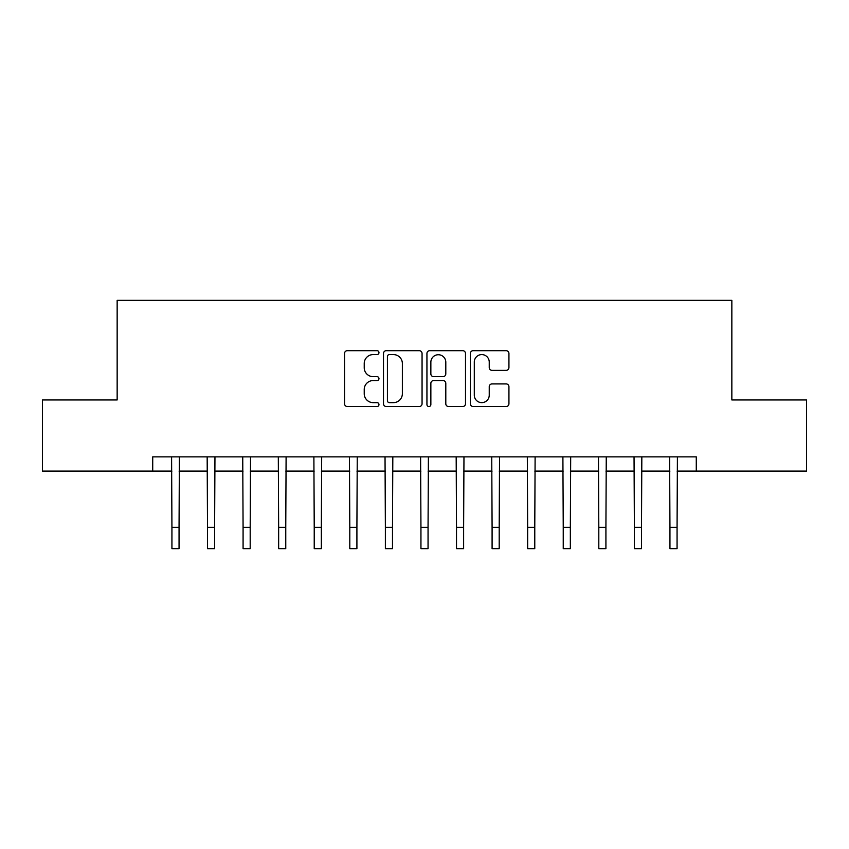 <?xml version="1.0" encoding="UTF-8"?>
<svg xmlns="http://www.w3.org/2000/svg" width="849" height="849" viewBox="0 0 849 849"><rect width="100%" height="100%" fill="white"/><g stroke="black" fill="none" stroke-linecap="round" stroke-linejoin="round"><path stroke-width="1.27" d="M378.972 352.632A1.953 1.953 0 0 0 377.009 350.679L347.337 350.679A2.791 2.791 0 0 0 344.545 353.471L344.545 403.753A2.791 2.791 0 0 0 347.337 406.544L377.009 406.544A1.953 1.953 0 0 0 378.972 404.591A1.953 1.953 0 0 0 377.009 402.638L373.167 402.638A8.936 8.936 0 0 1 364.232 393.692L364.232 389.511A8.936 8.936 0 0 1 373.167 380.564L377.009 380.564A1.953 1.953 0 0 0 378.972 378.612A1.953 1.953 0 0 0 377.009 376.659L373.167 376.659A8.936 8.936 0 0 1 364.232 367.713L364.232 363.531A8.936 8.936 0 0 1 373.167 354.585L377.009 354.585A1.953 1.953 0 0 0 378.972 352.632M506.131 370.366A2.791 2.791 0 0 0 508.933 367.575L508.933 353.471A2.791 2.791 0 0 0 506.131 350.679L473.169 350.679A2.791 2.791 0 0 0 470.378 353.471L470.378 403.753A2.791 2.791 0 0 0 473.169 406.544L506.131 406.544A2.791 2.791 0 0 0 508.933 403.753L508.933 386.709A2.791 2.791 0 0 0 506.131 383.918L492.027 383.918A2.791 2.791 0 0 0 489.236 386.709L489.236 395.167A7.471 7.471 0 0 1 481.765 402.638A7.471 7.471 0 0 1 474.294 395.167L474.294 362.056A7.471 7.471 0 0 1 481.765 354.585A7.471 7.471 0 0 1 489.236 362.056L489.236 367.575A2.791 2.791 0 0 0 492.027 370.366L506.131 370.366M152.724 471.099L42.45 471.099L42.45 399.953L117.151 399.953L117.151 300.355L731.849 300.355L731.849 399.953L806.55 399.953L806.55 471.099L696.276 471.099L696.276 456.868L152.724 456.868L152.724 471.099L171.933 471.099M422.059 353.471A2.791 2.791 0 0 0 419.257 350.679L386.306 350.679A2.791 2.791 0 0 0 383.504 353.471L383.504 403.753A2.791 2.791 0 0 0 386.306 406.544L419.257 406.544A2.791 2.791 0 0 0 422.059 403.753L422.059 353.471M429.743 350.679L462.694 350.679A2.791 2.791 0 0 1 465.496 353.471L465.496 403.753A2.791 2.791 0 0 1 462.694 406.544L448.59 406.544A2.791 2.791 0 0 1 445.799 403.753L445.799 383.355A2.791 2.791 0 0 0 443.008 380.564L433.648 380.564A2.791 2.791 0 0 0 430.857 383.355L430.857 404.591A1.953 1.953 0 0 1 428.904 406.544A1.953 1.953 0 0 1 426.941 404.591L426.941 353.471A2.791 2.791 0 0 1 429.743 350.679M179.054 471.099L207.506 471.099M214.617 471.099L243.079 471.099M250.19 471.099L278.652 471.099M285.763 471.099L314.226 471.099M321.336 471.099L349.799 471.099M356.909 471.099L385.372 471.099M392.482 471.099L420.945 471.099M428.055 471.099L456.518 471.099M463.628 471.099L492.091 471.099M499.201 471.099L527.664 471.099M534.774 471.099L563.237 471.099M570.348 471.099L598.81 471.099M605.921 471.099L634.383 471.099M641.494 471.099L669.946 471.099M677.067 471.099L696.276 471.099M389.373 354.585A1.953 1.953 0 0 0 387.42 356.548L387.42 400.675A1.953 1.953 0 0 0 389.373 402.638L393.427 402.638A8.936 8.936 0 0 0 402.362 393.692L402.362 363.531A8.936 8.936 0 0 0 393.427 354.585L389.373 354.585M445.799 362.205A7.471 7.471 0 0 0 438.328 354.733A7.471 7.471 0 0 0 430.857 362.205L430.857 373.868A2.791 2.791 0 0 0 433.648 376.659L443.008 376.659A2.791 2.791 0 0 0 445.799 373.868L445.799 362.205M171.594 456.868L171.933 527.303L179.054 527.303L179.383 456.868M171.933 527.303L171.933 548.645L179.054 548.645L179.054 527.303M207.167 456.868L207.506 527.303L214.617 527.303L214.956 456.868M207.506 527.303L207.506 548.645L214.617 548.645L214.617 527.303M242.74 456.868L243.079 527.303L250.19 527.303L250.529 456.868M243.079 527.303L243.079 548.645L250.19 548.645L250.19 527.303M278.313 456.868L278.652 527.303L285.763 527.303L286.102 456.868M278.652 527.303L278.652 548.645L285.763 548.645L285.763 527.303M313.886 456.868L314.226 527.303L321.336 527.303L321.675 456.868M314.226 527.303L314.226 548.645L321.336 548.645L321.336 527.303M349.459 456.868L349.799 527.303L356.909 527.303L357.249 456.868M349.799 527.303L349.799 548.645L356.909 548.645L356.909 527.303M385.032 456.868L385.372 527.303L392.482 527.303L392.822 456.868M385.372 527.303L385.372 548.645L392.482 548.645L392.482 527.303M420.605 456.868L420.945 527.303L428.055 527.303L428.395 456.868M420.945 527.303L420.945 548.645L428.055 548.645L428.055 527.303M456.178 456.868L456.518 527.303L463.628 527.303L463.968 456.868M456.518 527.303L456.518 548.645L463.628 548.645L463.628 527.303M491.751 456.868L492.091 527.303L499.201 527.303L499.541 456.868M492.091 527.303L492.091 548.645L499.201 548.645L499.201 527.303M527.325 456.868L527.664 527.303L534.774 527.303L535.114 456.868M527.664 527.303L527.664 548.645L534.774 548.645L534.774 527.303M562.898 456.868L563.237 527.303L570.348 527.303L570.687 456.868M563.237 527.303L563.237 548.645L570.348 548.645L570.348 527.303M598.471 456.868L598.81 527.303L605.921 527.303L606.26 456.868M598.81 527.303L598.81 548.645L605.921 548.645L605.921 527.303M634.044 456.868L634.383 527.303L641.494 527.303L641.833 456.868M634.383 527.303L634.383 548.645L641.494 548.645L641.494 527.303M669.617 456.868L669.946 527.303L677.067 527.303L677.406 456.868M669.946 527.303L669.946 548.645L677.067 548.645L677.067 527.303"/></g></svg>
